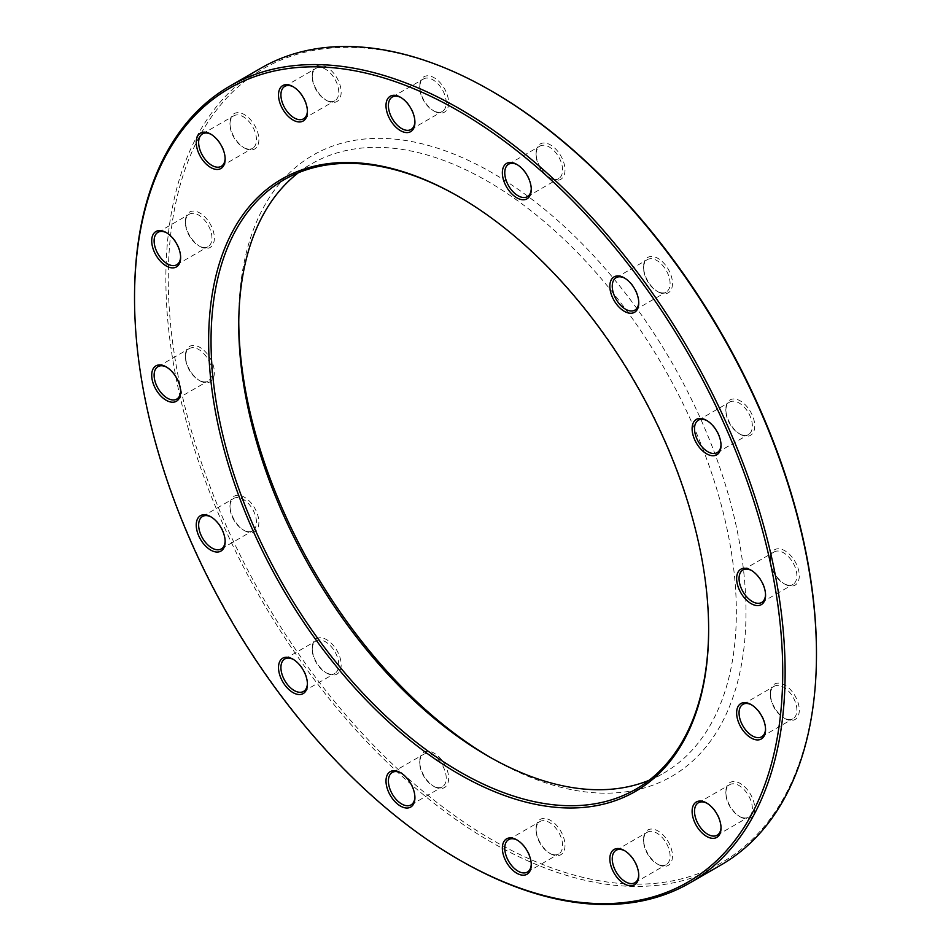 <?xml version="1.0" encoding="UTF-8"?>
<svg xmlns="http://www.w3.org/2000/svg" width="951" height="951" viewBox="0 0 951 951"><rect width="100%" height="100%" fill="white"/><g stroke="black" fill="none" stroke-linecap="round" stroke-linejoin="round"><path stroke-width="0.71" stroke-dasharray="4.75 3.57" d="M459.832 860.168A460.046 265.614 60 0 1 134.531 296.736M261.145 68.044A460.046 265.614 -120 0 0 190.628 436.687A460.046 265.614 -120 0 0 491.168 842.087A460.046 265.614 -120 0 0 721.179 864.875M298.317 172.773A351.846 203.145 60 0 1 311.619 163.834A351.846 203.145 60 0 1 487.554 181.261A351.846 203.145 60 0 1 717.411 491.31A351.846 203.145 60 0 1 663.477 773.258A351.846 203.145 60 0 1 649.069 780.307M708.638 628.873A351.846 203.145 -120 0 0 708.638 628.183A351.846 203.145 -120 0 0 459.844 197.261A351.846 203.145 -120 0 0 459.832 197.261A351.846 203.145 -120 0 0 459.238 196.916M489.943 757.198A358.67 207.08 -120 0 0 492.368 758.613A358.67 207.08 -120 0 0 745.988 612.182A358.67 207.08 -120 0 0 492.368 172.916A358.67 207.08 -120 0 0 238.749 319.334A358.67 207.08 -120 0 0 238.76 322.139M492.368 758.613L487.554 755.831L492.368 758.613M816.469 652.873A458.346 264.628 60 0 1 492.368 839.995A458.346 264.628 60 0 1 168.268 278.643A458.346 264.628 60 0 1 492.368 91.522M740.306 434.31A20.447 11.804 -120 0 0 754.761 425.953A20.447 11.804 -120 0 0 740.306 400.918A20.447 11.804 -120 0 0 725.851 409.263A20.447 11.804 -120 0 0 740.306 434.31L739.105 433.608A18.747 10.818 60 0 1 725.851 410.654A18.747 10.818 60 0 1 729.726 402.071A18.747 10.818 60 0 1 739.105 402.998A18.747 10.818 60 0 1 751.349 419.522A18.747 10.818 60 0 1 748.473 434.536A18.747 10.818 60 0 1 739.105 433.608L740.306 434.31M658.033 291.802A20.447 11.804 -120 0 0 672.488 283.457A20.447 11.804 -120 0 0 658.033 258.422A20.447 11.804 -120 0 0 643.577 266.767A20.447 11.804 -120 0 0 658.033 291.802L656.832 291.113A18.747 10.818 60 0 1 643.577 268.158A18.747 10.818 60 0 1 647.465 259.575A18.747 10.818 60 0 1 656.832 260.503A18.747 10.818 60 0 1 669.076 277.026A18.747 10.818 60 0 1 666.199 292.04A18.747 10.818 60 0 1 656.832 291.113L658.033 291.802M550.546 178.336A20.447 11.804 -120 0 0 565.001 169.991A20.447 11.804 -120 0 0 550.546 144.944A20.447 11.804 -120 0 0 536.079 153.289A20.447 11.804 -120 0 0 550.546 178.336L549.333 177.635A18.747 10.818 60 0 1 536.079 154.68A18.747 10.818 60 0 1 539.966 146.097A18.747 10.818 60 0 1 549.333 147.036A18.747 10.818 60 0 1 561.577 163.548A18.747 10.818 60 0 1 558.712 178.562A18.747 10.818 60 0 1 549.333 177.635L550.546 178.336M434.191 111.16A20.447 11.804 -120 0 0 448.646 102.815A20.447 11.804 -120 0 0 434.191 77.768A20.447 11.804 -120 0 0 419.736 86.113A20.447 11.804 -120 0 0 434.191 111.16L432.99 110.459A18.747 10.818 60 0 1 419.736 87.504A18.747 10.818 60 0 1 423.611 78.933A18.747 10.818 60 0 1 432.99 79.86A18.747 10.818 60 0 1 445.234 96.372A18.747 10.818 60 0 1 442.358 111.398A18.747 10.818 60 0 1 432.99 110.459L434.191 111.16M326.704 100.509A20.447 11.804 -120 0 0 341.159 92.164A20.447 11.804 -120 0 0 326.704 67.129A20.447 11.804 -120 0 0 312.237 75.474A20.447 11.804 -120 0 0 326.704 100.509L325.492 99.819A18.747 10.818 60 0 1 312.237 76.865A18.747 10.818 60 0 1 316.124 68.282A18.747 10.818 60 0 1 325.492 69.209A18.747 10.818 60 0 1 337.736 85.721A18.747 10.818 60 0 1 334.871 100.747A18.747 10.818 60 0 1 325.492 99.819L326.704 100.509M244.431 148.011A20.447 11.804 -120 0 0 258.886 139.666A20.447 11.804 -120 0 0 244.431 114.619A20.447 11.804 -120 0 0 229.976 122.976A20.447 11.804 -120 0 0 244.431 148.011L243.218 147.322A18.747 10.818 60 0 1 229.976 124.367A18.747 10.818 60 0 1 233.851 115.784A18.747 10.818 60 0 1 243.218 116.711A18.747 10.818 60 0 1 255.462 133.223A18.747 10.818 60 0 1 252.597 148.249A18.747 10.818 60 0 1 243.218 147.322L244.431 148.011M199.9 246.428A20.447 11.804 -120 0 0 214.367 238.083A20.447 11.804 -120 0 0 199.9 213.036A20.447 11.804 -120 0 0 185.445 221.393A20.447 11.804 -120 0 0 199.9 246.428L198.7 245.738A18.747 10.818 60 0 1 185.445 222.784A18.747 10.818 60 0 1 189.332 214.201A18.747 10.818 60 0 1 198.7 215.128A18.747 10.818 60 0 1 210.944 231.64A18.747 10.818 60 0 1 208.067 246.666A18.747 10.818 60 0 1 198.7 245.738L199.9 246.428M199.9 380.78A20.447 11.804 -120 0 0 214.367 372.435A20.447 11.804 -120 0 0 199.9 347.388A20.447 11.804 -120 0 0 185.445 355.733A20.447 11.804 -120 0 0 199.9 380.78L198.7 380.079A18.747 10.818 60 0 1 185.445 357.124A18.747 10.818 60 0 1 189.332 348.553A18.747 10.818 60 0 1 198.7 349.481A18.747 10.818 60 0 1 210.944 365.992A18.747 10.818 60 0 1 208.067 381.006A18.747 10.818 60 0 1 198.7 380.079L199.9 380.78M244.431 530.61A20.447 11.804 -120 0 0 258.886 522.265A20.447 11.804 -120 0 0 244.431 497.218A20.447 11.804 -120 0 0 229.976 505.563A20.447 11.804 -120 0 0 244.431 530.61L243.218 529.909A18.747 10.818 60 0 1 229.976 506.954A18.747 10.818 60 0 1 233.851 498.372A18.747 10.818 60 0 1 243.218 499.311A18.747 10.818 60 0 1 255.462 515.822A18.747 10.818 60 0 1 252.597 530.836A18.747 10.818 60 0 1 243.218 529.909L244.431 530.61M326.704 673.106A20.447 11.804 -120 0 0 341.159 664.761A20.447 11.804 -120 0 0 326.704 639.714A20.447 11.804 -120 0 0 312.237 648.059A20.447 11.804 -120 0 0 326.704 673.106L325.492 672.405A18.747 10.818 60 0 1 312.237 649.45A18.747 10.818 60 0 1 316.124 640.879A18.747 10.818 60 0 1 325.492 641.806A18.747 10.818 60 0 1 337.736 658.318A18.747 10.818 60 0 1 334.871 673.344A18.747 10.818 60 0 1 325.492 672.405L326.704 673.106M434.191 786.584A20.447 11.804 -120 0 0 448.646 778.227A20.447 11.804 -120 0 0 434.191 753.192A20.447 11.804 -120 0 0 419.736 761.537A20.447 11.804 -120 0 0 434.191 786.584L432.99 785.883A18.747 10.818 60 0 1 419.736 762.928A18.747 10.818 60 0 1 423.611 754.345A18.747 10.818 60 0 1 432.99 755.272A18.747 10.818 60 0 1 445.234 771.796A18.747 10.818 60 0 1 442.358 786.81A18.747 10.818 60 0 1 432.99 785.883L434.191 786.584M550.546 853.748A20.447 11.804 -120 0 0 565.001 845.403A20.447 11.804 -120 0 0 550.546 820.368A20.447 11.804 -120 0 0 536.079 828.713A20.447 11.804 -120 0 0 550.546 853.748L549.333 853.059A18.747 10.818 60 0 1 536.079 830.104A18.747 10.818 60 0 1 539.966 821.521A18.747 10.818 60 0 1 549.333 822.449A18.747 10.818 60 0 1 561.577 838.972A18.747 10.818 60 0 1 558.712 853.986A18.747 10.818 60 0 1 549.333 853.059L550.546 853.748M658.033 864.4A20.447 11.804 -120 0 0 672.488 856.055A20.447 11.804 -120 0 0 658.033 831.008A20.447 11.804 -120 0 0 643.577 839.353A20.447 11.804 -120 0 0 658.033 864.4L656.832 863.71A18.747 10.818 60 0 1 643.577 840.755A18.747 10.818 60 0 1 647.465 832.173A18.747 10.818 60 0 1 656.832 833.1A18.747 10.818 60 0 1 669.076 849.612A18.747 10.818 60 0 1 666.199 864.637A18.747 10.818 60 0 1 656.832 863.71L658.033 864.4M740.306 816.897A20.447 11.804 -120 0 0 754.761 808.552A20.447 11.804 -120 0 0 740.306 783.505A20.447 11.804 -120 0 0 725.851 791.862A20.447 11.804 -120 0 0 740.306 816.897L739.105 816.208A18.747 10.818 60 0 1 725.851 793.253A18.747 10.818 60 0 1 729.726 784.67A18.747 10.818 60 0 1 739.105 785.597A18.747 10.818 60 0 1 751.349 802.109A18.747 10.818 60 0 1 748.473 817.135A18.747 10.818 60 0 1 739.105 816.208L740.306 816.897M784.837 718.481A20.447 11.804 -120 0 0 799.292 710.135A20.447 11.804 -120 0 0 784.837 685.089A20.447 11.804 -120 0 0 770.369 693.445A20.447 11.804 -120 0 0 784.837 718.481L783.624 717.791A18.747 10.818 60 0 1 770.369 694.836A18.747 10.818 60 0 1 774.257 686.253A18.747 10.818 60 0 1 783.624 687.181A18.747 10.818 60 0 1 795.868 703.692A18.747 10.818 60 0 1 793.003 718.718A18.747 10.818 60 0 1 783.624 717.791L784.837 718.481M784.837 584.14A20.447 11.804 -120 0 0 799.292 575.783A20.447 11.804 -120 0 0 784.837 550.748A20.447 11.804 -120 0 0 770.369 559.093A20.447 11.804 -120 0 0 784.837 584.14L783.624 583.438A18.747 10.818 60 0 1 770.369 560.484A18.747 10.818 60 0 1 774.257 551.901A18.747 10.818 60 0 1 783.624 552.828A18.747 10.818 60 0 1 795.868 569.352A18.747 10.818 60 0 1 793.003 584.366A18.747 10.818 60 0 1 783.624 583.438L784.837 584.14M765.543 594.541A18.747 10.818 -120 0 0 765.555 593.876A18.747 10.818 -120 0 0 752.3 570.921A18.747 10.818 -120 0 0 751.706 570.588M752.3 570.921L751.1 570.22L752.3 570.921M721.013 444.711A18.747 10.818 -120 0 0 721.024 444.046A18.747 10.818 -120 0 0 707.782 421.091A18.747 10.818 -120 0 0 707.187 420.758M707.782 421.091L706.569 420.39L707.782 421.091M638.739 302.216A18.747 10.818 -120 0 0 638.763 301.55A18.747 10.818 -120 0 0 625.508 278.595A18.747 10.818 -120 0 0 624.914 278.263M625.508 278.595L624.296 277.894L625.508 278.595M531.252 188.75A18.747 10.818 -120 0 0 531.264 188.072A18.747 10.818 -120 0 0 518.01 165.117A18.747 10.818 -120 0 0 517.427 164.796M518.01 165.117L516.809 164.416L518.01 165.117M414.898 121.573A18.747 10.818 -120 0 0 414.921 120.896A18.747 10.818 -120 0 0 401.667 97.941A18.747 10.818 -120 0 0 401.072 97.62M401.667 97.941L400.454 97.252L401.667 97.941M307.411 110.922A18.747 10.818 -120 0 0 307.423 110.257A18.747 10.818 -120 0 0 294.168 87.302A18.747 10.818 -120 0 0 293.586 86.969M294.168 87.302L292.967 86.6L294.168 87.302M225.137 158.425A18.747 10.818 -120 0 0 225.149 157.747A18.747 10.818 -120 0 0 211.895 134.792A18.747 10.818 -120 0 0 211.312 134.471M211.895 134.792L210.694 134.103L211.895 134.792M180.619 256.841A18.747 10.818 -120 0 0 180.631 256.164A18.747 10.818 -120 0 0 167.376 233.209A18.747 10.818 -120 0 0 166.782 232.888M167.376 233.209L166.163 232.519L167.376 233.209M180.619 391.194A18.747 10.818 -120 0 0 180.631 390.516A18.747 10.818 -120 0 0 167.376 367.561A18.747 10.818 -120 0 0 166.782 367.241M167.376 367.561L166.163 366.872L167.376 367.561M225.137 541.024A18.747 10.818 -120 0 0 225.149 540.346A18.747 10.818 -120 0 0 211.895 517.392A18.747 10.818 -120 0 0 211.312 517.071M211.895 517.392L210.694 516.69L211.895 517.392M307.411 683.519A18.747 10.818 -120 0 0 307.423 682.842A18.747 10.818 -120 0 0 294.168 659.887A18.747 10.818 -120 0 0 293.586 659.566M294.168 659.887L292.967 659.198L294.168 659.887M414.898 796.986A18.747 10.818 -120 0 0 414.921 796.32A18.747 10.818 -120 0 0 401.667 773.365A18.747 10.818 -120 0 0 401.072 773.032M401.667 773.365L400.454 772.664L401.667 773.365M531.252 864.162A18.747 10.818 -120 0 0 531.264 863.496A18.747 10.818 -120 0 0 518.01 840.541A18.747 10.818 -120 0 0 517.427 840.208M518.01 840.541L516.809 839.84L518.01 840.541M638.739 874.813A18.747 10.818 -120 0 0 638.763 874.135A18.747 10.818 -120 0 0 625.508 851.181A18.747 10.818 -120 0 0 624.914 850.86M625.508 851.181L624.296 850.491L625.508 851.181M721.013 827.311A18.747 10.818 -120 0 0 721.024 826.633A18.747 10.818 -120 0 0 707.782 803.678A18.747 10.818 -120 0 0 707.187 803.357M707.782 803.678L706.569 802.989L707.782 803.678M765.543 728.894A18.747 10.818 -120 0 0 765.555 728.216A18.747 10.818 -120 0 0 752.3 705.262A18.747 10.818 -120 0 0 751.706 704.941M752.3 705.262L751.1 704.572L752.3 705.262M459.832 197.261L458.632 196.56L459.844 197.261M635.755 789.259L663.477 773.258M283.909 179.834L311.619 163.834M761.668 602.447L793.003 584.366M742.933 569.994L774.257 551.901M765.555 593.876L765.555 595.267M770.369 560.484L770.369 559.093M717.149 452.628L748.473 434.536M698.403 420.164L729.726 402.071M634.876 310.121L666.199 292.04M616.129 277.656L647.465 259.575M527.389 196.655L558.712 178.562M508.642 164.19L539.966 146.097M411.034 129.479L442.358 111.398M392.287 97.014L423.611 78.933M303.535 118.827L334.871 100.747M284.801 86.363L316.124 68.282M221.274 166.33L252.597 148.249M202.527 133.865L233.851 115.784M176.743 264.747L208.067 246.666M157.997 232.282L189.332 214.201M176.743 399.099L208.067 381.006M157.997 366.634L189.332 348.553M221.274 548.929L252.597 530.836M202.527 516.464L233.851 498.372M303.535 691.425L334.871 673.344M284.801 658.96L316.124 640.879M411.034 804.903L442.358 786.81M392.287 772.438L423.611 754.345M527.389 872.067L558.712 853.986M508.642 839.602L539.966 821.521M634.876 882.718L666.199 864.637M616.129 850.253L647.465 832.173M717.149 835.216L748.473 817.135M698.403 802.751L729.726 784.67M761.668 736.799L793.003 718.718M742.933 704.334L774.257 686.253M765.555 728.216L765.555 729.607M770.369 694.836L770.369 693.445M721.024 826.633L721.024 828.024M725.851 793.253L725.851 791.862M638.763 874.135L638.763 875.526M643.577 840.755L643.577 839.353M531.264 863.496L531.264 864.887M536.079 830.104L536.079 828.713M414.921 796.32L414.921 797.711M419.736 762.928L419.736 761.537M307.423 682.842L307.423 684.233M312.237 649.45L312.237 648.059M225.149 540.346L225.149 541.737M229.976 506.954L229.976 505.563M180.631 390.516L180.631 391.907M185.445 357.124L185.445 355.733M180.631 256.164L180.631 257.555M185.445 222.784L185.445 221.393M225.149 157.747L225.149 159.138M229.976 124.367L229.976 122.976M307.423 110.257L307.423 111.647M312.237 76.865L312.237 75.474M414.921 120.896L414.921 122.287M419.736 87.504L419.736 86.113M531.264 188.072L531.264 189.463M536.079 154.68L536.079 153.289M638.763 301.55L638.763 302.941M643.577 268.158L643.577 266.767M721.024 444.046L721.024 445.437M725.851 410.654L725.851 409.263M708.638 628.183L708.638 629.574M238.749 324.909L238.749 319.334"/><path stroke-width="1.43" d="M134.531 298.127L134.531 296.736A460.046 265.614 60 0 1 229.821 86.125A460.046 265.614 60 0 1 459.832 108.913A460.046 265.614 60 0 1 760.372 514.313A460.046 265.614 60 0 1 689.855 882.956A460.046 265.614 60 0 1 459.832 860.168L458.632 859.478A458.346 264.628 -120 0 0 782.732 672.357A458.346 264.628 -120 0 0 458.632 111.005A458.346 264.628 -120 0 0 134.531 298.127A458.346 264.628 -120 0 0 458.632 859.478M689.855 882.956L721.179 864.875A460.046 265.614 -120 0 0 816.469 654.264A460.046 265.614 -120 0 0 491.168 90.832A460.046 265.614 -120 0 0 261.145 68.044L229.821 86.125M491.168 90.832L492.368 91.522A458.346 264.628 60 0 1 816.469 652.873L816.469 654.264M649.069 780.307A351.846 203.145 60 0 1 487.554 755.831A351.846 203.145 60 0 1 487.542 755.831A351.846 203.145 60 0 1 238.749 324.909A351.846 203.145 60 0 1 298.317 172.773M459.238 196.916A351.846 203.145 -120 0 0 283.909 179.834A351.846 203.145 -120 0 0 283.909 586.113A351.846 203.145 -120 0 0 635.755 789.259A351.846 203.145 -120 0 0 708.638 628.873M238.76 322.139A358.67 207.08 -120 0 0 489.943 757.198M458.632 196.56L458.632 196.56A353.558 204.12 60 0 1 708.638 629.574A353.558 204.12 60 0 1 458.632 773.912A353.558 204.12 60 0 1 208.638 340.898A353.558 204.12 60 0 1 458.632 196.56L458.632 196.56M706.569 420.39L706.569 420.39A20.447 11.804 60 0 1 721.024 445.437A20.447 11.804 60 0 1 706.569 453.782A20.447 11.804 60 0 1 692.114 428.735A20.447 11.804 60 0 1 706.569 420.39M624.296 277.894L624.296 277.894A20.447 11.804 60 0 1 638.763 302.941A20.447 11.804 60 0 1 624.296 311.286A20.447 11.804 60 0 1 609.841 286.239A20.447 11.804 60 0 1 624.296 277.894L624.296 277.894M516.809 164.416L516.809 164.416A20.447 11.804 60 0 1 531.264 189.463A20.447 11.804 60 0 1 516.809 197.808A20.447 11.804 60 0 1 502.354 172.773A20.447 11.804 60 0 1 516.809 164.416M400.454 97.252L400.454 97.252A20.447 11.804 60 0 1 414.921 122.287A20.447 11.804 60 0 1 400.454 130.632A20.447 11.804 60 0 1 385.999 105.597A20.447 11.804 60 0 1 400.454 97.252L400.454 97.252M292.967 86.6L292.967 86.6A20.447 11.804 60 0 1 307.423 111.647A20.447 11.804 60 0 1 292.967 119.992A20.447 11.804 60 0 1 278.512 94.945A20.447 11.804 60 0 1 292.967 86.6M210.694 134.103L210.694 134.103A20.447 11.804 60 0 1 225.149 159.138A20.447 11.804 60 0 1 210.694 167.495A20.447 11.804 60 0 1 196.239 142.448A20.447 11.804 60 0 1 210.694 134.103L210.694 134.103M166.163 232.519L166.163 232.519A20.447 11.804 60 0 1 180.631 257.555A20.447 11.804 60 0 1 166.163 265.911A20.447 11.804 60 0 1 151.708 240.865A20.447 11.804 60 0 1 166.163 232.519M166.163 366.872L166.163 366.872A20.447 11.804 60 0 1 180.631 391.907A20.447 11.804 60 0 1 166.163 400.252A20.447 11.804 60 0 1 151.708 375.217A20.447 11.804 60 0 1 166.163 366.872M210.694 516.69L210.694 516.69A20.447 11.804 60 0 1 225.149 541.737A20.447 11.804 60 0 1 210.694 550.082A20.447 11.804 60 0 1 196.239 525.047A20.447 11.804 60 0 1 210.694 516.69M292.967 659.198L292.967 659.198A20.447 11.804 60 0 1 307.423 684.233A20.447 11.804 60 0 1 292.967 692.578A20.447 11.804 60 0 1 278.512 667.543A20.447 11.804 60 0 1 292.967 659.198L292.967 659.198M400.454 772.664L400.454 772.664A20.447 11.804 60 0 1 414.921 797.711A20.447 11.804 60 0 1 400.454 806.056A20.447 11.804 60 0 1 385.999 781.009A20.447 11.804 60 0 1 400.454 772.664L400.454 772.664M516.809 839.84L516.809 839.84A20.447 11.804 60 0 1 531.264 864.887A20.447 11.804 60 0 1 516.809 873.232A20.447 11.804 60 0 1 502.354 848.185A20.447 11.804 60 0 1 516.809 839.84L516.809 839.84M624.296 850.491L624.296 850.491A20.447 11.804 60 0 1 638.763 875.526A20.447 11.804 60 0 1 624.296 883.871A20.447 11.804 60 0 1 609.841 858.836A20.447 11.804 60 0 1 624.296 850.491M706.569 802.989L706.569 802.989A20.447 11.804 60 0 1 721.024 828.024A20.447 11.804 60 0 1 706.569 836.381A20.447 11.804 60 0 1 692.114 811.334A20.447 11.804 60 0 1 706.569 802.989M751.1 704.572L751.1 704.572A20.447 11.804 60 0 1 765.555 729.607A20.447 11.804 60 0 1 751.1 737.964A20.447 11.804 60 0 1 736.633 712.917A20.447 11.804 60 0 1 751.1 704.572M751.1 570.22L751.1 570.22A20.447 11.804 60 0 1 765.555 595.267A20.447 11.804 60 0 1 751.1 603.612A20.447 11.804 60 0 1 736.633 578.565A20.447 11.804 60 0 1 751.1 570.22L751.1 570.22M751.706 570.588A18.747 10.818 -120 0 0 742.933 569.994A18.747 10.818 -120 0 0 742.933 591.629A18.747 10.818 -120 0 0 761.668 602.447A18.747 10.818 -120 0 0 765.543 594.541M707.187 420.758A18.747 10.818 -120 0 0 698.403 420.164A18.747 10.818 -120 0 0 698.403 441.799A18.747 10.818 -120 0 0 717.149 452.628A18.747 10.818 -120 0 0 721.013 444.711M624.914 278.263A18.747 10.818 -120 0 0 616.129 277.656A18.747 10.818 -120 0 0 616.129 299.303A18.747 10.818 -120 0 0 634.876 310.121A18.747 10.818 -120 0 0 638.739 302.216M517.427 164.796A18.747 10.818 -120 0 0 508.642 164.19A18.747 10.818 -120 0 0 508.642 185.825A18.747 10.818 -120 0 0 527.389 196.655A18.747 10.818 -120 0 0 531.252 188.75M401.072 97.62A18.747 10.818 -120 0 0 392.287 97.014A18.747 10.818 -120 0 0 392.287 118.661A18.747 10.818 -120 0 0 411.034 129.479A18.747 10.818 -120 0 0 414.898 121.573M293.586 86.969A18.747 10.818 -120 0 0 284.801 86.363A18.747 10.818 -120 0 0 284.801 108.01A18.747 10.818 -120 0 0 303.535 118.827A18.747 10.818 -120 0 0 307.411 110.922M211.312 134.471A18.747 10.818 -120 0 0 202.527 133.865A18.747 10.818 -120 0 0 202.527 155.512A18.747 10.818 -120 0 0 221.274 166.33A18.747 10.818 -120 0 0 225.137 158.425M166.782 232.888A18.747 10.818 -120 0 0 157.997 232.282A18.747 10.818 -120 0 0 157.997 253.929A18.747 10.818 -120 0 0 176.743 264.747A18.747 10.818 -120 0 0 180.619 256.841M166.782 367.241A18.747 10.818 -120 0 0 157.997 366.634A18.747 10.818 -120 0 0 157.997 388.281A18.747 10.818 -120 0 0 176.743 399.099A18.747 10.818 -120 0 0 180.619 391.194M211.312 517.071A18.747 10.818 -120 0 0 202.527 516.464A18.747 10.818 -120 0 0 202.527 538.1A18.747 10.818 -120 0 0 221.274 548.929A18.747 10.818 -120 0 0 225.137 541.024M293.586 659.566A18.747 10.818 -120 0 0 284.801 658.96A18.747 10.818 -120 0 0 284.801 680.607A18.747 10.818 -120 0 0 303.535 691.425A18.747 10.818 -120 0 0 307.411 683.519M401.072 773.032A18.747 10.818 -120 0 0 392.287 772.438A18.747 10.818 -120 0 0 392.287 794.073A18.747 10.818 -120 0 0 411.034 804.903A18.747 10.818 -120 0 0 414.898 796.986M517.427 840.208A18.747 10.818 -120 0 0 508.642 839.602A18.747 10.818 -120 0 0 508.642 861.249A18.747 10.818 -120 0 0 527.389 872.067A18.747 10.818 -120 0 0 531.252 864.162M624.914 850.86A18.747 10.818 -120 0 0 616.129 850.253A18.747 10.818 -120 0 0 616.129 871.901A18.747 10.818 -120 0 0 634.876 882.718A18.747 10.818 -120 0 0 638.739 874.813M707.187 803.357A18.747 10.818 -120 0 0 698.403 802.751A18.747 10.818 -120 0 0 698.403 824.398A18.747 10.818 -120 0 0 717.149 835.216A18.747 10.818 -120 0 0 721.013 827.311M751.706 704.941A18.747 10.818 -120 0 0 742.933 704.334A18.747 10.818 -120 0 0 742.933 725.982A18.747 10.818 -120 0 0 761.668 736.799A18.747 10.818 -120 0 0 765.543 728.894"/></g></svg>
